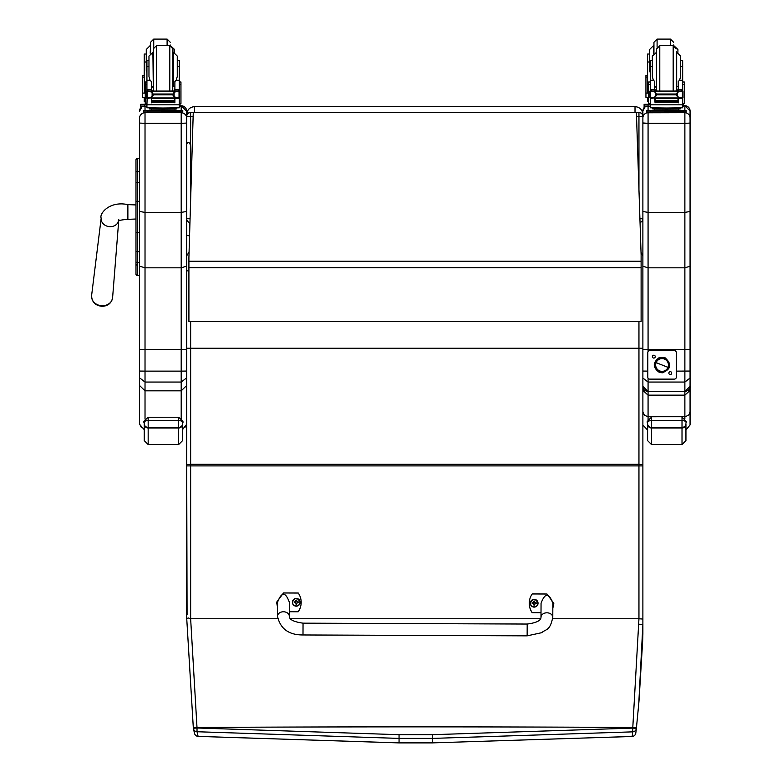 <?xml version="1.0" encoding="UTF-8"?>
<svg xmlns="http://www.w3.org/2000/svg" width="782" height="782" viewBox="0 0 782 782"><rect width="100%" height="100%" fill="white"/><g stroke="black" fill="none" stroke-linecap="round" stroke-linejoin="round"><path stroke-width="1.17" d="M186.712 218.725A3.93 3.93 0 0 0 189.958 222.596A3.93 3.93 0 0 1 186.712 218.725L190.075 218.774M190.642 199.762L190.642 116.538L186.712 116.489L186.712 123.057L186.712 116.489A3.93 3.93 0 0 1 190.642 112.559L190.642 112.393A3.93 3.93 180 0 0 186.712 116.323L186.712 114.495M638.953 112.393L190.642 112.393L638.953 112.393A3.93 3.93 0 0 1 642.882 116.323A3.93 3.93 0 0 0 638.953 112.393L638.953 116.538L642.882 116.489A3.93 3.93 180 0 0 638.953 112.559L190.642 112.559L190.642 116.538L193.134 116.538M642.882 218.725A3.93 3.93 0 0 1 640.038 222.499A3.93 3.93 180 0 0 642.882 218.725L639.911 218.774M642.882 254.082L642.882 218.559M186.712 116.489L186.712 114.485C187.181 109.715 189.811 107.085 194.571 106.616L635.013 106.616C639.784 107.085 642.403 109.715 642.882 114.485M186.712 160.642L186.712 115.589M135.98 232.889L135.98 265.421L137.554 263.847M135.98 265.411L135.98 246.203M139.519 251.667L137.397 251.667A1.417 0.753 -0 0 1 135.98 250.924L135.98 274.218A1.417 1.417 -0 0 0 137.397 275.635L139.519 275.635L137.397 275.635L137.397 232.655L139.519 232.655M135.98 201.297L135.98 232.655L137.397 232.655L137.397 158.482A1.417 1.417 -0 0 0 135.98 159.899L135.98 201.297L139.519 201.297M137.397 158.482L139.519 158.482L137.397 158.482L135.98 159.899L135.98 172.372A1.417 0.753 0 0 1 137.397 171.61L139.519 171.61M139.519 182.294L137.397 182.294A1.417 0.753 -0 0 0 135.98 183.047L135.98 172.372M136.019 274.56L135.98 274.218A1.417 1.417 -0 0 0 137.397 275.635L135.98 274.218A1.417 1.417 -0 0 0 137.397 275.635L137.036 275.587M135.98 261.687A1.417 0.753 0 0 0 137.397 262.429L139.519 262.429L139.519 377.804L145.022 382.056L145.022 371.127L139.519 371.059M186.712 268.431L186.712 275.948M181.199 110.34L181.199 105.756L180.075 105.756L181.199 105.756A5.503 5.503 0 0 1 186.712 111.259L186.712 123.057L181.199 123.351L181.199 212.401L186.712 211.453L186.712 123.057M139.519 158.482L139.519 118.258A5.503 5.503 180 0 1 145.022 112.755L145.022 123.351L139.519 123.057L139.519 211.453L145.022 212.401L145.022 123.351L181.199 123.351L181.199 112.755A5.503 5.503 0 0 1 186.712 118.258M139.519 118.258L139.519 123.057M139.519 111.259L139.519 111.259A5.503 5.503 180 0 1 142.089 106.606L139.519 111.259M139.519 277.757L139.519 275.635L137.397 275.635M139.519 377.804L139.519 385.467L145.022 390.834L181.199 390.834L186.712 385.467L186.712 349.603L145.022 349.613L145.022 212.401L181.199 212.401L181.199 267.815L145.022 267.815L139.519 266.124L139.519 211.453M186.712 454.362L186.712 211.453M182.577 429.562L182.577 440.618L182.577 422.182L182.577 433.668L182.577 429.562L186.712 424.235L185.217 427.04L182.577 428.604M186.712 225.793L186.712 228.324M189.078 252.087L186.712 255.773L186.712 266.124L181.199 267.815L181.199 371.127L186.712 371.059M139.519 385.467L139.548 423.844L141.249 427.285L144.24 428.722M139.519 397.051L139.519 338.899M139.519 423.287L139.519 406.464M186.712 377.804L181.199 382.056L181.199 371.127L145.022 371.127L145.022 349.613L139.519 349.603M181.199 418.35L181.199 382.056L145.022 382.056L145.022 419.103M690.066 337.228L690.066 386.308L690.066 378.038L684.876 382.056L648.073 382.056L648.073 378.165M642.882 110.946L645.228 106.606A5.191 5.191 180 0 0 642.882 110.946L642.882 211.472L648.073 212.401L684.876 212.401L690.066 211.472L690.066 110.946A5.191 5.191 0 0 0 684.876 105.756L684.876 110.34M642.882 211.472L642.882 386.308L648.073 391.626L648.073 382.056L642.882 378.038L642.882 371.059L647.799 371.127M690.066 378.038L690.066 266.222L684.876 267.815L648.073 267.815L642.882 266.222M642.882 275.948L642.882 117.945A5.191 5.191 180 0 1 648.073 112.755L648.073 112.657M642.882 380.277L642.882 337.765M690.066 349.603L642.882 349.603L642.882 337.941M690.066 318.196A1.887 1.887 -0 0 0 690.066 316.114L690.066 337.189M690.066 115.589L690.066 281.784M690.066 266.222L690.066 211.472M690.066 386.328L684.876 391.606L648.073 391.606M690.066 123.077L684.876 123.351L684.876 391.606M648.073 351.568L648.073 123.351L684.876 123.351L684.876 112.755A5.191 5.191 0 0 1 690.066 117.945M644.906 390.531L642.882 390.404L648.073 395.154L648.073 391.626C644.505 390.863 642.775 389.084 642.882 386.308M685.941 440.618L685.941 423.707A3.93 3.705 180 0 1 682.012 427.412L682.012 444.557L685.941 440.618L685.941 430.032L690.066 424.949L690.066 411.625L688.942 414.822L685.462 416.718L648.073 416.747L648.073 395.154L684.876 395.154L690.066 390.404L688.043 390.531M690.066 411.625L690.066 337.941M647.604 430.12L642.882 424.949L642.882 411.625L644.397 415.252L648.073 416.747L648.073 419.719M642.882 381.137L642.882 381.812M151.337 88.581L152.187 90.859M174.034 90.859L174.894 88.581M145.276 103.517L146.928 103.517L145.276 103.517L145.276 81.983L146.928 81.983M151.337 97.926L147.133 98.366L146.928 104.817L179.303 104.817L179.303 98.747L178.306 97.623M174.894 97.926L174.894 102.862L174.523 97.926M151.708 97.926L151.708 102.862L151.337 98.366M151.786 101.064L174.435 101.064L174.435 100.34L151.786 100.741M151.786 101.836L174.435 101.836L174.435 101.152L151.786 101.523M151.786 102.54L174.435 102.54L174.435 101.895L151.786 102.227M179.303 91.074L179.293 89.793L177.338 91.68M179.293 89.793L174.894 89.793L174.894 90.859M179.303 98.747L179.303 97.564M178.443 97.564L177.162 97.926L174.112 96.616L172.714 94.866L174.112 92.247L178.159 91.054L148.042 91.074M147.72 97.535L151.786 97.926L151.786 98.434L151.786 97.926L174.435 97.926L174.435 98.434L174.435 97.926L177.162 97.926M172.714 94.866L153.516 94.866L152.119 96.616L149.069 97.926M148.072 91.054L152.119 92.247L153.516 94.866M179.303 81.983L180.955 81.983L180.955 103.517L179.303 103.517L180.955 103.517M174.894 89.793L174.894 81.455L176.214 80.272L177.26 76.538L177.26 56.099L177.26 60.644L179.303 60.644L179.303 66.382L177.26 66.382M146.596 97.271L147.202 97.339L147.202 91.386L146.596 91.396L146.596 97.271M179.635 91.68L179.635 91.074L179.029 91.386L179.029 97.339L179.635 97.271L179.635 91.396L178.159 91.054M174.992 109.06L174.992 110.242L163.115 110.33L151.239 110.242L151.239 109.06M163.115 110.33L163.115 109.157L149.401 108.962L149.401 107.906M176.83 107.906L176.83 108.962L163.115 109.157M178.511 97.535L179.635 97.535L179.635 96.939M146.596 91.68L146.596 91.074M147.788 97.564L146.596 97.564L146.596 96.939M153.282 52.169L148.971 56.099L148.971 60.644L146.928 60.644L146.928 89.793L148.893 91.68M148.971 66.382L146.928 66.382M179.303 89.793L179.303 66.382M151.337 90.859L151.337 81.455L150.007 80.272L146.928 80.272M147.133 98.366L147.925 97.623M146.928 98.747L146.928 97.564M146.928 91.074L146.928 89.793L151.337 89.793M179.303 104.514L179.303 107.789L163.115 108.004L146.928 107.789L146.928 104.817M172.343 110.33L182.773 110.379L182.773 111.044L178.843 111.103L143.448 111.044L143.448 110.379L153.888 110.33M174.171 110.409L179.586 110.389L174.171 110.409M146.645 110.409L152.05 110.389L146.645 110.409M174.171 111.044L179.586 111.015L174.171 111.044M146.645 111.044L152.05 111.015L146.645 111.044M182.773 111.044L182.773 112.618L178.843 112.676L143.448 112.618L143.448 111.044M169.802 90.859L169.802 45.718L156.429 45.718L153.282 48.865L153.477 90.859M169.802 45.718L172.949 48.865L172.744 90.859M148.971 56.099L148.971 76.538L150.007 80.272M179.303 64.593L179.303 74.036M146.928 74.036L146.928 64.593M174.005 86.401L172.949 86.724M151.337 87.134L153.282 87.173M145.276 85.453L144.23 82.53L144.23 61.993L146.273 61.993L146.273 49.481L146.273 70.439L146.85 72.511M144.23 75.326L142.578 75.326L142.578 97.388L145.276 97.525M145.276 93.175L142.627 93.068L144.289 93.068L144.23 82.53M152.48 87.173L153.282 87.271M145.276 93.126L144.289 93.068M146.273 54.026L144.23 54.026L144.23 61.993M145.276 101.816L144.23 101.738L144.23 97.496M179.303 104.299L180.075 104.329L180.075 106.567L179.303 106.596M180.075 104.993L179.303 105.023M146.928 104.925L140.75 104.993L140.75 104.329L146.928 104.27M146.928 104.397L143.947 104.358L146.928 104.299M146.928 106.616L140.75 106.567L140.75 104.993M170.241 45.757L170.241 44.994M150.584 52.932L150.584 42.248L153.731 39.1L167.104 39.1L170.241 42.248M174.552 52.365L174.552 49.481L170.623 45.835M144.23 67.418L144.23 57.976M654.69 88.581L655.551 90.859M677.398 90.859L678.258 88.581M648.64 103.517L650.292 103.517L648.64 103.517L648.64 81.983L650.292 81.983M654.69 97.926L650.497 98.366L650.292 104.817L682.666 104.817L682.666 98.747L681.66 97.623M678.258 97.926L678.258 102.862L677.877 97.926M655.072 97.926L655.072 102.862L654.69 98.366M655.15 101.064L677.798 101.064L677.798 100.34L655.15 100.741M655.15 101.836L677.798 101.836L677.798 101.152L655.15 101.523M655.15 102.54L677.798 102.54L677.798 101.895L655.15 102.227M682.666 91.074L682.657 89.793L680.692 91.68M682.657 89.793L678.258 89.793L678.258 90.859M682.666 98.747L682.666 97.564M681.806 97.564L680.526 97.926L677.476 96.616L676.078 94.866L677.476 92.247L681.523 91.054L651.406 91.074M651.083 97.535L655.15 97.926L655.15 98.434L655.15 97.926L677.798 97.926L677.798 98.434L677.798 97.926L680.526 97.926M676.078 94.866L656.88 94.866L655.472 96.616L652.423 97.926M651.435 91.054L655.472 92.247L656.88 94.866M682.666 81.983L684.309 81.983L684.309 103.517L682.666 103.517L684.309 103.517M678.258 89.793L678.258 81.455L679.578 80.272L680.614 76.538L680.614 56.099L680.614 60.644L682.666 60.644L682.666 66.382L680.614 66.382L680.614 60.644M649.959 97.271L650.565 97.339L650.565 91.386L649.959 91.396L649.959 97.271M682.989 91.68L682.989 91.074L682.383 91.386L682.383 97.339L682.989 97.271L682.989 91.396L681.523 91.054M678.356 109.06L678.356 110.242L666.479 110.33L654.602 110.242L654.602 109.06M666.479 110.33L666.479 109.157L652.755 108.962L652.755 107.906M680.193 107.906L680.193 108.962L666.479 109.157M681.865 97.535L682.989 97.535L682.989 96.939M649.959 91.68L649.959 91.074M651.152 97.564L649.959 97.564L649.959 96.939M656.645 52.169L652.335 56.099L652.335 60.644L650.292 60.644L650.292 89.793L652.256 91.68M652.335 66.382L650.292 66.382M682.666 89.793L682.666 66.382M654.69 90.859L654.69 81.455L653.371 80.272L650.292 80.272M650.497 98.366L651.289 97.623M650.292 98.747L650.292 97.564M650.292 91.074L650.292 89.793L654.69 89.793M682.666 104.514L682.666 107.789L666.479 108.004L650.292 107.789L650.292 104.817M675.707 110.33L686.137 110.379L686.137 111.044L682.207 111.103L646.812 111.044L646.812 110.379L657.242 110.33M677.535 110.409L682.94 110.389L677.535 110.409M650.008 110.409L655.414 110.389L650.008 110.409M677.535 111.044L682.94 111.015L677.535 111.044M650.008 111.044L655.414 111.015L650.008 111.044M686.137 111.044L686.137 112.618L682.207 112.676L646.812 112.618L646.812 111.044M673.165 90.859L673.165 45.718L659.793 45.718L656.645 48.865L656.645 89.764L656.645 51.622M676.303 51.622L676.303 89.764L676.303 51.622M652.335 56.099L652.335 76.538L653.371 80.272M682.666 64.593L682.666 74.036M650.292 74.036L650.292 64.593M677.368 86.401L676.303 86.724M654.69 87.134L656.645 87.173M648.64 85.453L647.594 82.53L647.594 61.993L649.637 61.993M647.594 75.326L645.942 75.326L645.942 97.388L648.64 97.525M648.64 93.175L645.991 93.068L647.643 93.068L647.594 82.53M655.844 87.173L656.645 87.271M648.64 93.126L647.643 93.068M649.637 54.026L647.594 54.026L647.594 61.993M648.64 101.816L647.594 101.738L647.594 97.496M682.666 104.299L683.439 104.329L683.439 106.567L682.666 106.596M683.439 104.993L682.666 105.023M650.292 104.925L644.114 104.993L644.114 104.329L650.292 104.27M650.292 104.397L647.31 104.358L650.292 104.299M650.292 106.616L644.114 106.567L644.114 104.993M644.114 104.329L644.114 105.902M673.605 45.757L673.605 44.994M653.947 52.932L653.947 42.248L657.095 39.1L670.457 39.1L673.605 42.248M650.213 72.511L649.637 70.439L649.637 49.481L653.566 45.552L653.566 53.244M677.916 52.365L677.916 49.481L673.986 45.835M647.594 67.418L647.594 57.976M144.24 423.707L144.24 440.618L148.169 444.557L148.169 427.412A3.93 3.705 180 0 1 144.24 423.707L144.24 422.182C143.458 421.664 144.778 421.058 148.169 420.384L178.648 420.384C182.05 421.058 183.359 421.664 182.577 422.182L182.577 422.172C183.995 422.593 182.685 420.941 178.648 417.226L148.169 417.256L148.169 427.412L178.648 427.412L178.648 427.998A3.93 3.851 0 0 0 182.577 424.147M685.941 423.707L685.941 433.668M647.604 423.707L647.604 440.618L651.533 444.557L651.533 427.412A3.93 3.705 180 0 1 647.604 423.707L647.604 422.182C646.822 421.664 648.131 421.058 651.533 420.384L682.012 420.384C685.403 421.058 686.713 421.664 685.941 422.182L685.941 422.172C687.358 422.593 686.049 420.941 682.012 417.226L682.012 427.412L651.533 427.412L651.533 417.226C647.535 420.872 646.225 422.515 647.604 422.172L647.604 422.163M636.401 112.608L641.113 254.834L636.401 112.608L193.252 112.608L188.912 257.454L193.252 112.608L636.401 112.618M641.113 254.834L641.113 321.5L188.912 321.5L188.912 257.454M552.708 618.758L638.953 618.758L632.794 727.475A790.27 527.84 94.2 0 1 632.726 728.11L432.456 734.689A3370.782 291.93 180 0 0 399.055 734.689L197.025 727.993L190.642 618.758L190.642 464.303L638.953 464.303L638.953 618.758L642.882 619.061L642.882 348.264L638.953 348.254L638.953 464.303L642.882 464.655L642.882 554.448M642.882 255.773L641.025 252.361M638.962 624.212L642.882 624.495L642.882 634.016A737.641 415.496 100.7 0 1 642.638 641.387L639.021 700.643M642.882 308.929L642.882 454.362M642.882 624.505L642.882 619.061M432.456 734.689L432.446 738.404L632.736 731.854L632.726 728.11L636.392 728.365A790.436 529.727 -85.8 0 0 636.45 727.739L638.757 703.732L642.882 624.495M635.805 733.008A3.93 3.92 -172.6 0 1 635.805 733.066A3.93 3.92 -172.6 0 1 635.795 733.076A3.93 3.92 -172.6 0 1 632.159 736.468L432.446 742.88A3315.191 287.111 180 0 0 399.064 742.88L198.09 736.38A3.93 3.92 166.7 0 1 194.523 733.379A3.93 3.92 166.7 0 1 194.513 733.36A3.93 3.92 166.7 0 1 194.503 733.291M632.736 731.854A3.93 3.92 6.8 0 0 636.382 728.404A3.93 3.92 6.8 0 0 636.392 728.365L635.805 733.066A3.93 3.93 0 0 1 632.139 736.488L632.736 731.854M638.757 703.732L636.45 727.739L632.794 727.475A3371.818 292.018 -0 0 0 196.966 727.475L193.31 727.739L186.732 618.562L193.31 727.739L193.369 728.247L197.025 727.993L197.015 731.737L399.064 738.404A3366.881 291.588 -0 0 1 432.446 738.404L432.446 742.88L632.139 736.488M277.727 618.758L190.671 618.758L188.345 617.985L186.712 618.552L186.712 348.264L638.953 348.254L638.953 321.5M193.31 727.739L193.369 728.247A3.93 3.92 -12.7 0 0 193.437 728.677A3.93 3.92 -12.7 0 0 193.437 728.687A3.93 3.92 -12.7 0 0 197.015 731.737L198.11 736.4L399.064 742.9L432.446 742.9M187.074 614.525L186.712 465.906L642.882 465.906M540.538 618.758L290.464 618.758M690.066 319.633A1.887 1.887 -0 0 0 690.389 318.587A1.887 1.887 180 0 1 690.066 319.633M690.389 317.15L690.389 317.629A1.887 1.887 180 0 1 690.066 318.675A1.887 1.887 -0 0 0 690.389 317.629L690.389 318.108A1.887 1.887 180 0 1 690.066 319.154A1.887 1.887 0 0 0 690.389 318.108L690.389 319.066A1.887 1.887 180 0 1 690.066 320.112A1.887 1.887 0 0 0 690.389 319.066L690.389 319.545A1.887 1.887 180 0 1 690.066 320.591A1.887 1.887 -0 0 0 690.389 319.545L690.389 320.024A1.887 1.887 180 0 1 690.066 321.07A1.887 1.887 0 0 0 690.389 320.024L690.389 320.503A1.887 1.887 180 0 1 690.066 321.549A1.887 1.887 -0 0 0 690.389 320.503L690.389 320.991A1.887 1.887 180 0 1 690.066 322.028A1.887 1.887 0 0 0 690.389 320.991L690.389 321.47A1.887 1.887 180 0 1 690.066 322.507A1.887 1.887 -0 0 0 690.389 321.47L690.389 321.949A1.887 1.887 180 0 1 690.066 322.986A1.887 1.887 0 0 0 690.389 321.949L690.389 322.428A1.887 1.887 180 0 1 690.066 323.465A1.887 1.887 -0 0 0 690.389 322.428L690.389 322.907A1.887 1.887 180 0 1 690.066 323.943A1.887 1.887 0 0 0 690.389 322.907L690.389 323.386A1.887 1.887 180 0 1 690.066 324.422A1.887 1.887 -0 0 0 690.389 323.386L690.389 323.865A1.887 1.887 180 0 1 690.066 324.901A1.887 1.887 0 0 0 690.389 323.865L690.389 324.344A1.887 1.887 180 0 1 690.066 325.38A1.887 1.887 -0 0 0 690.389 324.344L690.389 324.823A1.887 1.887 180 0 1 690.066 325.859A1.887 1.887 0 0 0 690.389 324.823L690.389 325.302A1.887 1.887 180 0 1 690.066 326.338A1.887 1.887 -0 0 0 690.389 325.302L690.389 325.781A1.887 1.887 180 0 1 690.066 326.817A1.887 1.887 0 0 0 690.389 325.781L690.389 326.26A1.887 1.887 180 0 1 690.066 327.296A1.887 1.887 -0 0 0 690.389 326.26L690.389 326.739A1.887 1.887 180 0 1 690.066 327.775A1.887 1.887 0 0 0 690.389 326.739L690.389 327.218A1.887 1.887 180 0 1 690.066 328.264A1.887 1.887 -0 0 0 690.389 327.218L690.389 327.697A1.887 1.887 180 0 1 690.066 328.743A1.887 1.887 0 0 0 690.389 327.697L690.389 328.176A1.887 1.887 180 0 1 690.066 329.222A1.887 1.887 -0 0 0 690.389 328.176L690.389 328.655A1.887 1.887 180 0 1 690.066 329.701A1.887 1.887 0 0 0 690.389 328.655L690.389 329.134A1.887 1.887 180 0 1 690.066 330.18A1.887 1.887 -0 0 0 690.389 329.134L690.389 329.613A1.887 1.887 180 0 1 690.066 330.659A1.887 1.887 0 0 0 690.389 329.613L690.389 330.092A1.887 1.887 180 0 1 690.066 331.138A1.887 1.887 -0 0 0 690.389 330.092L690.389 330.571A1.887 1.887 180 0 1 690.066 331.617A1.887 1.887 0 0 0 690.389 330.571L690.389 331.05A1.887 1.887 180 0 1 690.066 332.096A1.887 1.887 -0 0 0 690.389 331.05L690.389 331.529A1.887 1.887 180 0 1 690.066 332.575A1.887 1.887 0 0 0 690.389 331.529L690.389 332.008A1.887 1.887 180 0 1 690.066 333.054A1.887 1.887 -0 0 0 690.389 332.008L690.389 332.487A1.887 1.887 180 0 1 690.066 333.533A1.887 1.887 0 0 0 690.389 332.487L690.389 332.966A1.887 1.887 180 0 1 690.066 334.012A1.887 1.887 -0 0 0 690.389 332.966L690.389 333.445A1.887 1.887 180 0 1 690.066 334.491A1.887 1.887 0 0 0 690.389 333.445L690.389 333.924A1.887 1.887 180 0 1 690.066 334.97A1.887 1.887 -0 0 0 690.389 333.924L690.389 334.403A1.887 1.887 180 0 1 690.066 335.449A1.887 1.887 0 0 0 690.389 334.403L690.389 334.892A1.887 1.887 180 0 1 690.066 335.928A1.887 1.887 -0 0 0 690.389 334.892L690.389 335.37A1.887 1.887 180 0 1 690.066 336.407A1.887 1.887 0 0 0 690.389 335.37L690.389 335.849A1.887 1.887 180 0 1 690.066 336.886A1.887 1.887 -0 0 0 690.389 335.849L690.389 336.328A1.887 1.887 180 0 1 690.066 337.365A1.887 1.887 0 0 0 690.389 336.328L690.389 336.807A1.887 1.887 180 0 1 690.066 337.844A1.887 1.887 -0 0 0 690.389 336.807L690.389 337.286A1.887 1.887 180 0 1 690.066 338.323A1.887 1.887 0 0 0 690.389 337.286L690.389 337.765A1.887 1.887 180 0 1 690.066 338.802A1.887 1.887 -0 0 0 690.389 337.765L690.389 338.244A1.887 1.887 180 0 1 690.066 339.28M668.854 373.102A1.427 1.427 0 0 1 670.282 371.675A1.427 1.427 0 0 1 671.709 373.102A1.427 1.427 0 0 1 670.282 374.529A1.427 1.427 0 0 1 668.854 373.102M652.393 356.641A1.427 1.427 0 0 1 653.82 355.214A1.427 1.427 0 0 1 655.248 356.641A1.427 1.427 0 0 1 653.82 358.068A1.427 1.427 0 0 1 652.393 356.641M649.764 350.619L649.764 350.6A1.965 1.965 180 0 0 647.799 352.574L647.799 352.584A1.965 1.965 0 0 1 649.764 350.619L674.338 350.619A1.965 1.965 0 0 1 676.303 352.584L676.303 377.159A1.965 1.965 0 0 1 674.338 379.123L649.764 379.123A1.965 1.965 0 0 1 647.799 377.159L647.799 352.584M649.764 350.6L674.338 350.619M676.303 352.584L676.303 352.574A1.965 1.965 180 0 0 674.338 350.6M664.397 359.046L664.397 359.046A6.383 6.383 0 0 1 668.434 364.989A6.383 6.383 0 0 1 659.695 370.922A6.383 6.383 0 0 1 655.668 364.989A6.383 6.383 0 0 1 664.407 359.055L664.407 359.046A6.383 6.383 180 0 0 655.668 364.989A6.383 6.383 0 0 1 662.051 358.596A6.383 6.383 0 0 1 668.434 364.989A6.383 6.383 180 0 0 664.407 359.046L664.397 359.046M664.505 358.811A6.637 6.637 0 0 1 668.219 367.432A6.637 6.637 0 0 1 659.597 371.147L659.148 372.271L659.597 371.147A6.637 6.637 0 0 1 655.883 362.525A6.637 6.637 0 0 1 664.505 358.811L664.505 358.811A6.637 6.637 180 0 0 655.482 365.937A6.637 6.637 180 0 0 666.166 370.189A6.637 6.637 180 0 0 664.505 358.811L664.954 357.657C672.109 364.148 671.21 369.202 662.246 372.828L659.148 372.271C652.647 367.393 652.647 362.516 659.167 357.648L664.954 357.657M667.984 367.345L656.118 362.633A6.383 6.383 180 0 0 659.695 370.922A6.383 6.383 180 0 0 667.984 367.345A6.383 6.383 180 0 0 664.407 359.055A6.383 6.383 180 0 0 656.118 362.633L667.984 367.345M186.712 235.128L188.188 235.773L189.655 235.128M189.655 222.528L189.655 232.567L189.655 222.528M527.146 635.844L302.996 634.964L303.045 623.166L302.996 634.964L303.045 623.166L527.195 624.046L527.146 635.844L541.672 632.697C546.491 628.62 549.863 631.103 552.786 617.321A5.894 4.497 -179.8 0 0 546.911 612.805A5.894 4.497 -179.8 0 0 540.988 617.272L541.056 603.274C545.034 592.609 548.964 592.629 552.845 603.333L552.786 617.321M541.007 612.57L532.171 612.541A16.217 16.158 180 0 1 532.239 593.949L546.989 594.007L553.832 603.284L552.825 608.142M529.258 603.293L529.258 603.46A16.217 16.158 -0 0 0 532.171 612.697L541.007 612.736M552.825 608.298L553.832 603.284M277.551 607.047L276.593 602.296L283.514 592.971L298.255 593.03A16.217 16.158 180 0 1 298.186 611.622L289.33 611.583M289.311 616.294L289.369 602.296C285.489 591.603 281.549 591.583 277.571 602.238L277.512 616.236A5.894 4.497 0.2 0 1 283.436 611.768A5.894 4.497 0.2 0 1 289.311 616.294C289.252 619.598 293.827 621.886 303.045 623.166M289.33 611.749L298.186 611.778A16.217 16.158 -0 0 0 301.168 602.433L301.168 602.277M276.593 602.296L277.551 607.213M534.155 607.106A3.871 3.861 180 0 1 530.304 603.225A3.871 3.861 -0 0 0 534.155 607.047A3.871 3.861 -0 0 0 538.036 603.196A3.871 3.861 180 0 1 534.155 607.106M534.155 606.881A3.724 3.715 180 0 1 530.949 601.299A3.724 3.715 180 0 1 537.4 601.319A3.724 3.715 180 0 1 534.155 606.881M533.891 604.075L533.92 604.955A2975.011 258.285 -90.4 0 0 534.018 604.496A1.349 1.349 180 0 0 534.311 604.496L535.211 603.303L536.208 603.313A2.053 2.053 -0 0 0 536.217 602.824A5.024 0.841 -179.6 0 0 535.211 602.766L534.419 601.182A2975.011 258.568 90.4 0 0 534.321 601.817A1.349 1.349 180 0 0 534.028 601.817L532.825 603.01A2975.011 500.226 -0 0 1 532.278 602.824L532.131 602.814A2.053 2.053 -0 0 0 532.131 603.303L533.129 603.313L534.018 604.496M534.028 601.817A2975.011 259.995 -90 0 0 533.93 601.182L533.129 602.756A5.024 0.841 180 0 0 532.131 602.814M534.311 604.496A2975.011 256.848 90.8 0 0 534.409 604.955L535.514 603.303A2975.011 16.627 180 0 1 536.061 603.313A1.906 1.906 180 0 0 536.061 602.834L536.217 602.824M536.061 602.834A2975.011 500.216 0.4 0 1 535.514 603.02A1.349 1.349 180 0 1 535.514 603.303M532.278 602.824A1.906 1.906 180 0 0 532.278 603.303A2975.011 16.627 -179.6 0 1 532.825 603.303A1.349 1.349 180 0 1 532.825 603.01M535.514 603.02L534.321 601.817M532.825 603.303L534.038 604.203M300.122 602.287A3.871 3.861 180 0 1 296.241 606.177A3.871 3.861 180 0 1 292.39 602.287M296.241 605.942A3.724 3.715 180 0 1 293.035 600.361A3.724 3.715 180 0 1 299.486 600.381A3.724 3.715 180 0 1 296.241 605.942M295.977 603.137L296.007 604.027A2975.011 258.285 -90.4 0 0 296.104 603.567A1.349 1.349 180 0 0 296.398 603.567L297.297 602.375L298.294 602.384A2.053 2.053 -0 0 0 298.294 601.896A5.024 0.841 -179.6 0 0 297.297 601.827L296.505 600.244A2975.011 258.568 90.4 0 0 296.407 600.889A1.349 1.349 180 0 0 296.114 600.889L294.912 602.081A2975.011 500.226 -0 0 1 294.364 601.886L294.218 601.886A2.053 2.053 -0 0 0 294.208 602.365L295.215 602.375L296.104 603.567M296.114 600.889A2975.011 259.995 -90 0 0 296.016 600.244L295.215 601.827A5.024 0.841 180 0 0 294.218 601.886M296.398 603.567A2975.011 256.848 90.8 0 0 296.486 604.027L297.6 602.375A2975.011 16.627 180 0 1 298.147 602.384A1.906 1.906 180 0 0 298.147 601.905L298.294 601.896M298.147 601.905A2975.011 500.216 0.4 0 1 297.6 602.081A1.349 1.349 180 0 1 297.6 602.375M294.364 601.886A1.906 1.906 180 0 0 294.364 602.375A2975.011 16.627 -179.6 0 1 294.912 602.365A1.349 1.349 180 0 1 294.912 602.081M297.6 602.081L296.407 600.889M294.912 602.365L296.124 603.274M636.528 116.538L638.953 116.538L638.953 189.567M194.571 112.393L194.571 106.616M635.013 106.616L635.013 112.393M135.98 204.943L127.877 204.61C108.708 200.593 99.06 214.483 101.191 218.051A8.846 7.566 5.8 0 0 102.051 222.225A8.846 7.566 5.8 0 0 109.969 226.663A8.846 7.566 5.8 0 0 118.61 220.935M127.877 204.61L127.877 219.351C121.972 219.781 118.727 220.407 118.141 221.238L118.805 219.693M102.1 305.742A10.557 9.022 -174.2 0 1 91.611 295.469C91.719 301.911 95.169 305.527 101.983 306.329C108.004 306.085 111.543 303.172 112.608 297.6A10.557 9.022 -174.2 0 1 102.1 305.742M181.199 112.657L145.022 112.657M145.022 110.34L145.022 106.616M690.066 371.059L676.303 371.127M642.882 122.94L648.073 123.351L642.882 123.282M648.073 123.351L648.073 112.755L684.876 112.657M648.073 110.34L648.073 106.616M684.876 105.756L683.439 105.756L684.876 105.756L690.066 110.946M684.876 418.702L684.876 391.626L648.073 391.626M179.098 98.366L174.894 98.366M152.119 96.616L152.119 92.247M172.714 94.006L153.516 94.006M174.112 96.616L174.112 92.247M146.928 84.485L145.276 84.485M180.955 84.485L179.303 84.485M179.303 80.272L176.214 80.272M179.303 89.656L174.894 89.656M151.337 89.656L146.928 89.656M179.635 91.103L178.257 91.103M147.974 91.103L146.596 91.103M152.979 110.673L173.242 110.673M147.387 111.103L147.387 112.676M178.843 111.103L178.843 112.676M156.429 45.718L156.429 90.859M174.894 86.137L173.321 86.46L173.321 52.169L177.26 56.099M152.901 52.169L153.282 86.46M142.578 77.095L144.23 77.095M144.68 105.042L144.68 106.616M153.731 47.252L153.731 39.1M167.104 45.718L167.104 39.1M150.584 45.552L150.203 53.244M682.461 98.366L678.258 98.366M655.472 96.616L655.472 92.247M676.078 94.006L656.88 94.006M677.476 96.616L677.476 92.247M650.292 84.485L648.64 84.485M684.309 84.485L682.666 84.485M682.666 80.272L679.578 80.272M682.666 89.656L678.258 89.656M654.69 89.656L650.292 89.656M682.989 91.103L681.621 91.103M651.338 91.103L649.959 91.103M656.342 110.673L676.606 110.673M650.741 111.103L650.741 112.676M682.207 111.103L682.207 112.676M659.793 45.718L659.793 90.859M678.258 86.137L676.684 86.46L676.684 52.169L680.614 56.099M656.264 52.169L656.645 86.46M645.942 77.095L647.594 77.095M648.043 105.042L648.043 106.616M657.095 47.252L657.095 39.1M670.457 45.718L670.457 39.1M144.24 424.147A3.93 3.851 -0 0 0 148.169 427.998L178.648 427.998L178.648 444.557L182.577 440.618M182.577 423.707A3.93 3.705 180 0 1 178.648 427.412L178.648 417.226L148.169 417.226C144.171 420.872 142.862 422.515 144.24 422.172L144.24 422.163M647.604 424.147A3.93 3.851 -0 0 0 651.533 427.998L682.012 427.998A3.93 3.851 0 0 0 685.941 424.147M188.912 267.757L641.113 267.757M188.912 261.237L641.113 261.237M399.055 734.689L399.064 742.88M186.712 464.655L190.642 464.303L190.642 321.5M277.512 616.245A5.894 4.497 0.2 0 1 277.512 616.236L277.512 616.245C280.239 628.757 288.734 635.004 302.996 634.964M530.304 603.196C532.777 598.142 535.357 598.142 538.036 603.196A3.871 3.861 -0 0 0 534.174 599.335A3.871 3.861 -0 0 0 530.304 603.196L530.304 603.254M534.419 601.026A2.053 2.053 -0 0 0 533.93 601.026M533.92 605.102A2.053 2.053 -0 0 0 534.409 605.102M534.409 604.955A1.906 1.906 180 0 1 533.92 604.955M533.93 601.182A1.906 1.906 180 0 1 534.419 601.182M296.241 606.118A3.871 3.861 -0 0 0 300.122 602.257A3.871 3.861 -0 0 0 296.251 598.406A3.871 3.861 -0 0 0 292.39 602.257A3.871 3.861 -0 0 0 296.241 606.118M296.505 600.097A2.053 2.053 -0 0 0 296.016 600.097M296.007 604.163A2.053 2.053 -0 0 0 296.495 604.163M296.016 600.244A1.906 1.906 180 0 1 296.505 600.244M190.642 112.393A3.93 3.93 0 0 0 186.712 116.323M101.191 218.051L91.611 295.469M118.708 220.886L112.608 297.6M135.98 219.019L127.877 219.351M181.199 105.756L186.712 111.259M144.24 429.68L139.519 424.235M690.066 386.386C690.516 388.703 688.786 390.453 684.876 391.626M151.786 98.434L174.435 98.434M178.179 91.074L179.635 91.074M172.255 110.262L173.311 110.682M152.92 110.682L153.976 110.262M151.337 86.137L152.901 86.46M150.203 45.552L146.273 49.481M655.15 98.434L677.798 98.434M681.542 91.074L682.989 91.074M675.609 110.262L676.674 110.682M656.284 110.682L657.339 110.262M673.165 45.718L676.303 48.865M676.107 90.859L676.303 89.764M656.841 90.859L656.645 89.764M654.69 86.137L656.264 86.46M178.648 444.557L148.169 444.557M682.012 444.557L651.533 444.557M642.638 641.396L642.882 634.026M636.45 727.739L636.392 728.365A3.93 3.93 0 0 1 636.382 728.413M193.369 728.247A3.93 3.93 0 0 0 193.437 728.687L194.513 733.36A3.93 3.93 0 0 0 198.11 736.4M638.738 704.005L639.002 700.887M186.712 270.279L188.912 271.559M189.655 143.859C189.117 141.894 188.139 141.894 186.712 143.859M540.988 617.272C541.027 620.576 536.423 622.834 527.195 624.046M300.122 602.316L300.122 602.257C297.434 597.204 294.863 597.204 292.39 602.257L292.39 602.316"/></g></svg>
